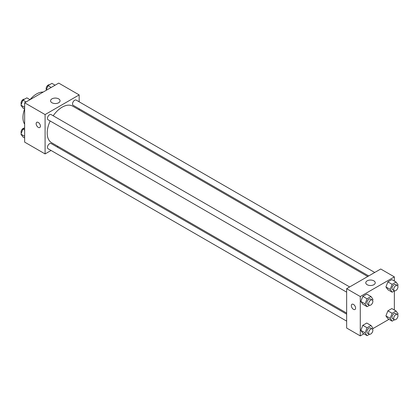 <?xml version="1.0" encoding="UTF-8"?>
<svg xmlns="http://www.w3.org/2000/svg" width="419" height="419" viewBox="0 0 419 419"><rect width="100%" height="100%" fill="white"/><g stroke="black" fill="none" stroke-linecap="round" stroke-linejoin="round"><path stroke-width="0.63" d="M24.648 124.165A19.274 11.13 -60 0 1 24.627 108.971M24.648 108.982L22.919 107.982L20.95 105.185L22.919 100.115L26.853 97.842L30.021 99.67A19.274 11.13 -60 0 1 43.173 92.08M51.076 150.468L45.09 153.925L24.648 142.12L24.648 102.775L58.723 83.103L79.165 94.909L79.165 101.817M79.165 108.772L79.165 109.883M51.961 98.874A4.74 2.734 180 0 1 57.125 98.282A4.74 2.734 180 0 1 60.053 100.806A4.74 2.734 180 0 1 55.313 103.545A4.74 2.734 180 0 1 50.573 100.806A4.74 2.734 180 0 1 51.961 98.874M45.09 153.925L45.09 114.581L24.648 102.775M45.09 114.581L79.165 94.909M36.772 122.296A3.012 1.739 -120 0 0 36.312 124.71A3.012 1.739 -120 0 0 38.276 127.366A3.012 1.739 60 0 1 36.306 124.71A3.012 1.739 60 0 1 36.772 122.296A3.012 1.739 60 0 1 39.784 124.034A3.012 1.739 60 0 1 39.784 127.512A3.012 1.739 60 0 1 38.276 127.366A3.012 1.739 -120 0 0 39.784 127.512M58.058 146.441L57.099 146.99M349.661 286.942L51.097 114.565A3.012 1.739 120 0 0 48.08 116.304A3.012 1.739 120 0 0 48.08 119.782L346.649 292.158M346.649 314.161L51.097 143.528A3.012 1.739 120 0 0 48.772 144.335A3.012 1.739 120 0 0 47.457 147.362A3.012 1.739 120 0 0 48.08 148.745L346.649 321.116M374.738 272.465L76.174 100.089A3.012 1.739 120 0 0 73.854 100.895A3.012 1.739 120 0 0 72.539 103.928A3.012 1.739 120 0 0 73.163 105.305L368.715 275.943M50.175 120.991A21.107 12.188 120 0 0 47.206 133.032A21.107 12.188 120 0 0 51.574 142.696L346.649 313.056M367.756 276.498L72.681 106.138A21.107 12.188 120 0 0 53.187 115.775M363.901 333.807L360.277 335.897L346.649 328.03L346.649 288.681L380.724 269.008L394.352 276.88L394.352 281.06M372.831 328.648L388.979 319.33M360.843 301.418L362.812 304.22L360.843 301.418L362.812 296.348L360.843 301.418L365.101 303.88L367.07 298.81L371.004 296.537L372.973 299.334L372.596 300.308M366.745 294.08L362.812 296.348L366.745 294.08L371.004 296.537M385.92 286.942L387.889 289.739L385.92 286.942L387.889 281.872L385.92 286.942L390.183 289.398L392.147 284.328L396.081 282.06L398.05 284.857L397.673 285.831M391.823 279.599L387.889 281.872L391.823 279.599L396.081 282.06M385.92 315.9L387.889 318.697L385.92 315.9L387.889 310.83L385.92 315.9L390.183 318.356L392.147 313.286L396.081 311.018L398.05 313.815L397.673 314.789M391.823 308.557L387.889 310.83L391.823 308.557L396.081 311.018M360.277 335.897L360.277 296.552L394.352 276.88M394.352 290.927L394.352 310.018M360.843 330.376L362.812 333.178L360.843 330.376L362.812 325.306L360.843 330.376L365.101 332.838L367.07 327.768L371.004 325.495L372.973 328.297L372.596 329.266M366.745 323.039L362.812 325.306L366.745 323.039L371.004 325.495M367.154 284.716A4.74 2.734 180 0 1 365.766 282.783A4.74 2.734 180 0 1 370.501 280.044A4.74 2.734 180 0 1 375.241 282.783A4.74 2.734 180 0 1 372.313 285.308A4.74 2.734 180 0 1 367.154 284.716M360.277 296.552L346.649 288.681M355.595 308.106A3.012 1.739 60 0 1 354.972 309.489A3.012 1.739 60 0 1 351.96 307.75A3.012 1.739 60 0 1 351.96 304.273A3.012 1.739 60 0 1 354.28 305.079A3.012 1.739 60 0 1 355.595 308.106M351.96 304.273A3.012 1.739 -120 0 0 351.96 307.75A3.012 1.739 -120 0 0 354.972 309.489M369.464 305.294L367.07 306.677L365.101 303.88M372.245 299.983L370.543 298.998A3.012 1.739 120 0 0 368.222 299.805A3.012 1.739 120 0 0 366.908 302.837A3.012 1.739 120 0 0 367.531 304.215L369.233 305.2A3.012 1.739 120 0 0 372.245 303.461A3.012 1.739 120 0 0 372.245 299.983A3.012 1.739 120 0 0 369.925 300.79A3.012 1.739 120 0 0 368.61 303.822A3.012 1.739 120 0 0 369.233 305.2M367.07 306.677L362.812 304.22M367.07 298.81L362.812 296.348M394.541 290.817L392.147 292.2L390.183 289.398M397.327 285.501L395.62 284.522A3.012 1.739 120 0 0 393.3 285.329A3.012 1.739 120 0 0 391.985 288.356A3.012 1.739 120 0 0 392.608 289.739L394.316 290.718A3.012 1.739 120 0 0 397.327 288.979A3.012 1.739 120 0 0 397.327 285.501A3.012 1.739 120 0 0 395.002 286.308A3.012 1.739 120 0 0 393.687 289.34A3.012 1.739 120 0 0 394.316 290.718M392.147 292.2L387.889 289.739M392.147 284.328L387.889 281.872M369.464 334.257L367.07 335.635L365.101 332.838M372.245 328.941L370.543 327.957A3.012 1.739 120 0 0 368.222 328.763A3.012 1.739 120 0 0 366.908 331.796A3.012 1.739 120 0 0 367.531 333.173L369.233 334.158A3.012 1.739 120 0 0 372.245 332.419A3.012 1.739 120 0 0 372.245 328.941A3.012 1.739 120 0 0 369.925 329.748A3.012 1.739 120 0 0 368.61 332.78A3.012 1.739 120 0 0 369.233 334.158M367.07 335.635L362.812 333.178M367.07 327.768L362.812 325.306M394.541 319.776L392.147 321.158L390.183 318.356M397.327 314.465L395.62 313.48A3.012 1.739 120 0 0 393.3 314.287A3.012 1.739 120 0 0 391.985 317.314A3.012 1.739 120 0 0 392.608 318.697L394.316 319.681A3.012 1.739 120 0 0 397.327 317.942A3.012 1.739 120 0 0 397.327 314.465A3.012 1.739 120 0 0 395.002 315.271A3.012 1.739 120 0 0 393.687 318.299A3.012 1.739 120 0 0 394.316 319.681M392.147 321.158L387.889 318.697M392.147 313.286L387.889 310.83M24.648 107.316L20.95 105.185M26.088 101.943L22.919 100.115M24.459 99.224A3.012 1.739 120 0 0 22.228 100.282A3.012 1.739 120 0 0 21.05 103.158A3.012 1.739 120 0 0 21.327 104.211M46.169 90.352L47.996 85.633L51.93 83.365L55.099 85.193M51.165 87.466L47.996 85.633M49.536 84.743A3.012 1.739 120 0 0 47.305 85.801A3.012 1.739 120 0 0 46.132 88.681A3.012 1.739 120 0 0 46.404 89.734M24.648 137.94L22.919 136.94L20.95 134.143L22.919 129.073L24.648 128.073M24.648 136.28L20.95 134.143M24.648 130.073L22.919 129.073M24.459 128.183A3.012 1.739 120 0 0 22.228 129.241A3.012 1.739 120 0 0 21.05 132.116A3.012 1.739 120 0 0 21.327 133.169"/></g></svg>
